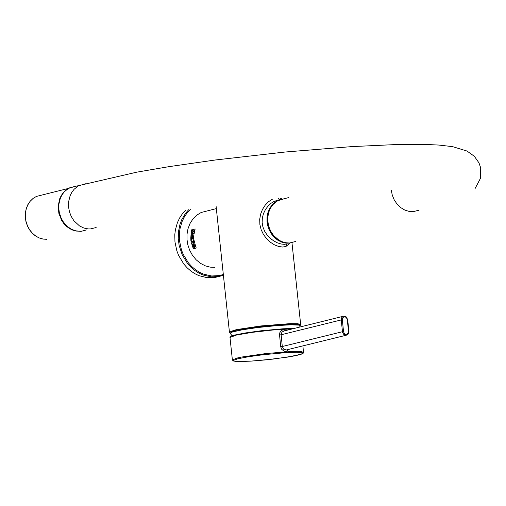 <?xml version="1.0" encoding="UTF-8"?>
<svg xmlns="http://www.w3.org/2000/svg" width="506" height="506" viewBox="0 0 506 506"><rect width="100%" height="100%" fill="white"/><g stroke="black" fill="none" stroke-linecap="round" stroke-linejoin="round"><path stroke-width="0.76" d="M230.129 333.226L229.92 332.404L230.875 331.791L236.119 330.298L247.94 328.179L263.19 326.199L289.128 324.175L297.294 324.219L300.336 325.054M253.885 327.49L280.381 324.801L290.096 324.365L297.319 324.656M185.62 210.192L182.362 213.817L179.611 217.972L177.448 222.539L175.386 229.825L174.791 234.752L174.956 241.906L176.879 250.938L178.637 255.479L183.779 264.018L187.087 267.756L190.775 270.982L194.74 273.62L198.877 275.625L207.175 277.699L214.999 277.452L218.915 276.497M195.284 246.808L195.139 244.455L196.1 247.143L195.986 248.13L194.81 248.471L193.589 245.119L193.678 244.461L194.215 244.474L195.449 246.764L195.145 244.468M192.83 237.921L193.678 237.137L192.754 237.921L192.476 236.644L193.374 236.175L193.665 237.137L193.254 236.175M193.406 239.249L192.457 238.902L192.116 236.745L192.312 235.518L193.147 234.771L193.728 235.252L193.975 237.143L193.406 239.249M192.204 243.089L190.895 240.805L190.8 238.111L191.325 229.926L192.09 229.737L191.553 239.389L192.204 243.089M194.007 232.38L193.747 230.768L194.576 230.559L194.038 232.374L194.563 230.559M194.108 233.81L193.596 233.823L193.305 233.026L192.147 234.582L192.255 232.842L193.406 230.856L192.457 231.103L192.723 229.572L195.145 228.952L194.108 233.81M280.602 198.365L282.101 199.003M290.014 243.07L285.915 246.498L282.664 247.029L278.762 246.511L274.518 244.872L270.343 242.21L266.58 238.693L263.443 234.468L261.166 229.718L259.888 224.626L259.698 219.376L260.59 214.24L262.469 209.427L265.201 205.145L268.597 201.654L272.38 199.219M278.749 200.015L274.322 201.274L271.02 203.298L267.965 206.157L265.378 209.674L263.455 213.677L262.329 218.035L262.14 222.532L262.918 226.985L264.625 231.198L267.105 234.98L270.204 238.25L273.714 240.907L277.396 242.836L281.007 243.987L284.258 244.335L287.187 243.873M208.478 210.61L201.135 212.507L196.796 215.151L192.982 218.902L189.984 223.563L187.973 228.813L187.005 234.278L186.999 239.623L187.846 244.847L189.636 250.166L192.425 255.264L196.119 259.768L200.515 263.36L205.303 265.84L210.167 267.143L214.81 267.358M194.203 248.623L193.362 248.838L191.635 243.531L192.805 244.594L194.203 248.623M194.861 243.392L194.171 241.836L193.501 241.451L193.216 243.81L192.672 241.299L193.475 240.046L194.31 240.875L194.861 243.392L193.57 241.444M192.47 231.097L192.735 229.572L195.145 228.952M193.406 230.856L193.324 231.539M192.255 232.842L193.343 231.539M192.166 234.563L192.267 232.842M193.305 233.026L193.596 233.823M190.8 238.111L191.338 229.926L192.084 229.737M190.819 238.111L190.895 240.805M190.907 240.805L192.185 243.165M193.172 234.765L192.324 235.518L192.116 236.745L192.457 238.902L193.128 239.338M193.931 244.322L193.766 245.973L194.823 248.465M194.43 247.023L194.241 245.625L195.044 246.871L194.43 247.023L195.044 246.871L194.272 245.625M193.374 248.832L191.654 243.544M193.444 240.053L192.691 241.299L193.21 243.797M348.963 331.297L348.583 331.278L348.236 333.138L346.888 334.276L345.275 334.169L344.257 333.384L343.523 331.588L342.435 331.721L282.291 346.515L283.651 349.134L286.194 349.994L346.053 335.269M288.528 349.399L286.32 351.303L284.081 351.215L281.551 349.153L280.716 346.718L279.552 334.966L279.793 332.79L280.868 330.994L282.55 329.969L284.454 329.975L285.631 330.563M347.533 319.533L346.465 317.072L344.94 316.218L343.568 316.206L283.088 331.196L284.049 330.956L281.924 332.094L281.134 334.763L341.259 319.918L341.771 317.54L343.46 316.231L345.035 316.269L346.23 316.952L347.527 319.469M96.146 227.542L90.353 228.94L88.246 228.927L83.857 228.035L79.524 225.935L73.939 220.774L71.232 216.441L69.48 211.862L68.626 207.397L68.671 201.514L70.132 195.695L71.89 192.198L74.173 189.206L78.278 185.93L85.394 183.773M299.609 327.11L300.14 325.927L298.97 325.124L291.076 324.82L277.832 325.51L257.933 327.508L242.235 329.811L232.532 331.942L230.135 333.271L232.115 335.788M254.006 328.014L253.873 327.331M223.405 275.27L219.421 276.396L211.476 276.89L203.051 275.011L198.826 273.076L194.753 270.476L190.958 267.25L187.549 263.493L182.23 254.841L179.156 245.568L178.251 238.724L178.473 231.59L179.978 224.36L181.743 219.718L185.493 213.374L188.637 209.743M223.323 274.499L219.433 275.561L211.685 275.991L203.463 274.107L199.345 272.196L195.379 269.641L191.685 266.485L188.371 262.81L183.204 254.36L181.433 249.844L179.51 240.881L179.358 233.772L179.959 228.876L182.046 221.653L184.235 217.137L187.005 213.045L190.288 209.503M75.976 230.97L72.763 230.11L69.569 228.579L66.552 226.378L63.87 223.601L61.643 220.376L58.854 213.298L58.184 206.227L59.632 198.94L61.239 195.556L63.377 192.59L65.957 190.18M41.941 195.05L36.4 196.429L33.054 198.447L30.107 201.331L27.779 204.943L26.211 209.022L25.445 213.285L25.427 217.466L26.065 221.546L27.432 225.708L29.569 229.705L32.403 233.247L35.781 236.081L39.468 238.041L43.206 239.085L46.78 239.281M281.26 199.219L278.066 200.306L274.682 202.375L271.709 205.303L269.369 208.94L267.8 213.045L267.048 217.321L267.041 221.495L267.706 225.581L269.11 229.737L271.286 233.721L274.17 237.244L277.598 240.059L281.342 241.994L285.131 243.019L288.755 243.19L292.247 242.608M300.678 324.529L297.673 323.701L290.083 323.631L260.666 325.972L237.504 329.463L234.044 330.241L229.439 332.202L229.914 332.771M285.915 246.498L287.06 243.911M279.344 199.788L278.502 198.58M268.768 212.046L267.661 217.808L268.294 225.233L269.496 228.984L271.342 232.621L275.226 237.377M303.638 352.334L300.931 351.525L291.968 351.48L266.403 353.485L241.678 357.04L236.991 358.052L232.38 359.994L233.291 360.961L236.827 361.467L250.799 361.139L273.088 359.089L293.303 356.11L299.925 354.636L303.448 353.062L302.949 345.857M285.314 352.682L296.769 352.284L302.525 352.802L302.866 353.384L301.462 354.137L287.914 357.046L265.745 359.899L250.906 361.132L239.458 361.537L235.752 361.392L233.664 361.018L233.304 360.449L237.744 358.798L248.212 356.781L262.627 354.782L285.314 352.682M348.583 331.278L347.116 318.9L346.066 317.344L345.01 316.87L343.498 317.161L342.695 318.021L342.347 319.786L341.259 319.918L342.511 332.214L343.738 334.39L346.218 335.257L348.185 334.087L348.881 331.354M282.93 328.792L257.162 331.259L235.847 334.757M292.696 328.818L272.538 330.032L252.127 332.372L236.568 335.016L229.99 337.432L232.374 359.899M294.391 328.4L282.968 328.786L294.391 328.4M342.347 319.786L343.523 331.588M279.552 334.966L281.134 334.763L282.291 346.515L280.716 346.718M347.021 335.029L348.362 333.916L349.007 331.885L347.635 319.488L347.236 319.482M295.441 241.526L289.54 242.994L287.541 242.994L283.341 242.222L279.11 240.318L273.487 235.429L270.666 231.166L268.8 226.543L267.883 221.938L267.895 216.429L269.236 210.831L270.912 207.365L273.151 204.329L277.326 200.907L284.581 198.637M419.069 210.173L413.136 211.647L409.038 211.394L404.756 210.047L400.613 207.549L396.976 204L394.136 199.699L392.251 195.031L391.321 190.382M75.634 186.208L68.474 188.403L64.287 191.787L62.01 194.835L60.29 198.352L58.898 204.101L58.74 207.953L59.322 212.659L61.258 218.402L62.75 221.141L66.672 225.929L68.987 227.82L71.441 229.319L76.476 231.071L81.384 231.286L86.381 229.952M300.336 324.997L300.216 325.763M68.418 188.428L36.4 196.429L33.029 198.447L30.101 201.274L27.779 204.785L26.185 208.782L25.363 213.051L25.3 217.352L25.951 221.584L27.33 225.771L29.437 229.699L32.188 233.152L35.458 235.935L39.082 237.928L42.865 239.041L46.603 239.287M300.336 325.219L300.665 324.454L291.962 242.684M216.34 208.586L201.135 212.507M281.216 199.231L278.781 200.003M216.062 205.917L229.427 332.113M229.983 337.363L231.179 336.161L234.322 335.13L245.049 332.999L261.147 330.772L282.974 328.786M80.391 231.362L74.901 230.711L72.149 229.692L67.013 226.302L63.509 222.387L60.619 217.112L59 211.325L58.715 205.385L59.702 199.927L61.34 195.936L63.686 192.444L66.621 189.63L69.986 187.625L136.841 172.154L168.89 166.664L215.569 159.959L284.967 152.04L351.822 146.601L395.749 144.571L426.096 144.463L438.816 145.058L452.611 146.645L467.038 151.054L474.362 156.322L478.986 162.888L480.7 167.916L480.58 178.125L475.14 188.453M288.888 197.53L278.85 200.11L275.466 202.16L272.525 205.025L270.204 208.554L268.61 212.571L267.794 216.853L267.75 221.16L268.42 225.391L269.837 229.579L271.981 233.5L274.777 236.934L278.098 239.705L281.76 241.678L285.586 242.772L289.356 243"/></g></svg>

